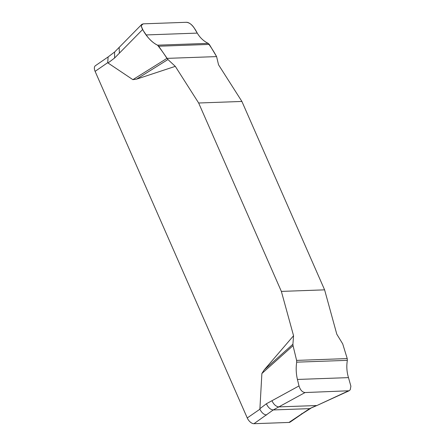 <?xml version="1.0" encoding="UTF-8"?>
<svg xmlns="http://www.w3.org/2000/svg" width="446" height="446" viewBox="0 0 446 446"><rect width="100%" height="100%" fill="white"/><g stroke="black" fill="none" stroke-linecap="round" stroke-linejoin="round"><path stroke-width="0.67" d="M347.228 358.578L347.345 360.351C346.386 366.194 346.765 371.947 348.482 377.623L350.89 386.225L350.238 389.726L349.134 390.763L305.058 392.552L278.834 406.891C276.018 406.574 273.727 404.516 271.954 400.725L299.004 385.941L297.432 379.451C296.083 373.765 295.837 368 296.685 362.163L296.607 360.39L347.228 358.578L342.701 343.872L336.797 334.193L324.604 289.85L241.905 101.448L218.546 64.804L216.594 56.597L166.938 58.376C163.977 53.682 160.839 49.283 157.538 45.174C150.759 42.097 142.999 32.43 141.226 25.606L143.205 23.844L186.289 22.3C190.871 22.183 195.069 28.828 197.249 33.104C200.07 37.776 203.722 41.194 208.198 43.362C211.226 47.477 214.024 51.887 216.594 56.597L209.319 44.41L158.698 46.228L157.538 45.174C153.168 43 149.393 39.588 146.199 34.933L142.575 29.587L114.6 58.013L108.021 62.992L107.737 62.652L95.109 71.36L247.251 417.947A6.707 3.679 55.4 0 0 253.958 423.7L288.963 422.446A6.707 3.679 55.4 0 0 290.179 422.067L302.778 413.381M175.3 66.354L167.93 59.53L136.593 79.126L175.3 66.354L198.66 102.998L281.365 291.4L293.557 335.743L264.227 369.879L292.911 344.234L293.557 335.743M136.593 79.126L132.891 79.661L108.021 62.992M247.251 417.947L259.879 409.238L261.88 373.514L264.227 369.879M281.365 291.4L324.604 289.85M241.905 101.448L198.66 102.998M296.607 360.39L293.039 345.65L261.88 373.514M293.039 345.65L292.911 344.234M271.954 400.725L266.379 403.775C268.146 407.572 270.438 409.623 273.259 409.941L253.958 423.7M349.201 390.735L317.307 405.342L348.136 391.014M305.058 392.552C302.31 392.224 300.292 390.021 299.004 385.941M288.963 422.446L309.647 408.636L316.398 405.548L278.834 406.891L273.259 409.941L309.647 408.636L317.307 405.342M167.93 59.53L158.698 46.228M132.891 79.661L166.938 58.376M142.575 29.587L141.22 26.219L141.716 24.452L143.205 23.844L186.289 22.3C189.143 22.556 191.73 24.368 194.043 27.741L197.249 33.104C200.07 37.771 203.722 41.194 208.198 43.362L209.319 44.41M301.591 413.737L302.745 413.403L310.795 408.302M259.879 409.238C261.735 412.818 263.971 414.735 266.585 414.992M108.01 57.01L95.422 65.69A6.707 3.679 55.4 0 0 95.109 71.36M108.11 56.943L107.737 62.652M259.806 408.753L266.379 403.775M119.383 53.152L119.16 47.371M114.594 52.026L114.6 58.013M208.198 43.362L157.538 45.174M197.249 33.104L146.199 34.933M296.685 362.163L347.345 360.351M297.432 379.451L348.482 377.623M141.889 24.274L114.644 51.987L107.977 57.038"/></g></svg>
